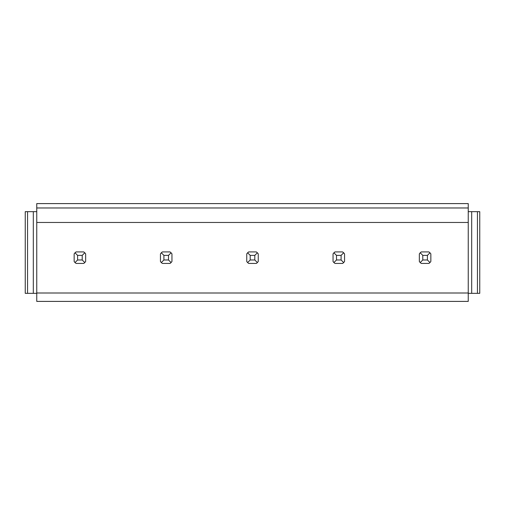 <?xml version="1.0" encoding="UTF-8"?>
<svg xmlns="http://www.w3.org/2000/svg" width="505" height="505" viewBox="0 0 505 505"><rect width="100%" height="100%" fill="white"/><g stroke="black" fill="none" stroke-linecap="round" stroke-linejoin="round"><path stroke-width="0.76" d="M468.242 301.403L468.242 293.001L36.758 293.001L36.758 301.403L468.242 301.403M36.758 207.972L468.242 207.972L468.242 203.597L36.758 203.597L36.758 222.471L468.242 222.471L468.242 293.001M468.242 207.972L468.242 222.471M160.451 261.495A6.906 6.906 0 0 0 161.322 262.562L162.389 263.433L170.021 263.433A6.906 6.906 0 0 0 171.081 262.562L171.959 261.495L171.959 253.864L171.081 252.797L168.506 255.379L168.506 259.98L163.904 259.98L161.322 262.562L160.451 261.495L160.451 253.864A6.906 6.906 0 0 0 160.451 253.864L161.322 252.797A6.906 6.906 0 0 1 162.389 251.926L170.021 251.926L162.389 251.926L161.322 252.797L163.904 255.379L168.506 255.379M74.153 261.495A6.906 6.906 0 0 0 75.024 262.562L76.091 263.433L83.723 263.433A6.906 6.906 0 0 0 84.789 262.562L85.661 261.495L85.661 253.864L84.789 252.797A6.906 6.906 0 0 0 84.783 252.797L82.208 255.379L82.208 259.98L77.606 259.98L75.024 262.562L74.153 261.495L74.153 253.864A6.906 6.906 0 0 0 74.153 253.864L75.024 252.797A6.906 6.906 0 0 1 76.091 251.926L83.723 251.926L76.091 251.926L75.024 252.797L77.606 255.379L82.208 255.379M246.749 261.495A6.906 6.906 0 0 0 247.62 262.562L248.681 263.433L256.319 263.433A6.906 6.906 0 0 0 257.38 262.562L258.251 261.495L258.251 253.864L257.38 252.797L254.804 255.379L254.804 259.98L250.196 259.98L247.62 262.562L246.749 261.495L246.749 253.864A6.906 6.906 0 0 0 246.749 253.864L247.62 252.797A6.906 6.906 0 0 1 248.681 251.926L256.319 251.926L248.681 251.926L247.62 252.797L250.196 255.379L254.804 255.379M333.041 261.495A6.906 6.906 0 0 0 333.919 262.562L334.979 263.433L342.611 263.433A6.906 6.906 0 0 0 343.678 262.562L344.549 261.495L344.549 253.864L343.678 252.797L341.096 255.379L341.096 259.98L336.494 259.98L333.919 262.562L333.041 261.495L333.041 253.864A6.906 6.906 0 0 0 333.041 253.864L333.919 252.797A6.906 6.906 0 0 1 334.979 251.926L342.611 251.926L334.979 251.926L333.919 252.797L336.494 255.379L341.096 255.379M419.339 261.495A6.906 6.906 0 0 0 420.21 262.562L421.277 263.433L428.909 263.433A6.906 6.906 0 0 0 429.976 262.562L430.847 261.495L430.847 253.864L429.976 252.797L427.394 255.379L427.394 259.98L422.792 259.98L420.21 262.562L419.339 261.495L419.339 253.864A6.906 6.906 0 0 0 419.339 253.864L420.21 252.797A6.906 6.906 0 0 1 421.277 251.926L428.909 251.926L421.277 251.926L420.21 252.797L422.792 255.379L427.394 255.379M25.25 211.652L25.25 293.348L27.554 293.348L27.554 211.652L25.25 211.652M36.758 211.652L33.305 211.652L33.305 293.348L27.554 293.348M33.305 211.652L27.554 211.652M36.758 293.348L33.305 293.348M36.758 222.471L36.758 293.001M479.75 211.652L479.75 293.348L477.446 293.348L477.446 211.652L479.75 211.652M477.446 293.348L471.695 293.348L471.695 211.652L477.446 211.652M471.695 211.652L468.242 211.652M471.695 293.348L468.242 293.348M77.606 259.98L77.606 255.379M83.723 251.926L84.789 252.797M82.208 259.98L84.789 262.562L83.723 263.433M163.904 259.98L163.904 255.379M170.021 251.926L171.081 252.797M168.506 259.98L171.081 262.562L170.021 263.433M250.196 259.98L250.196 255.379M256.319 251.926L257.38 252.797M254.804 259.98L257.38 262.562L256.319 263.433M336.494 259.98L336.494 255.379M342.611 251.926L343.678 252.797M341.096 259.98L343.678 262.562L342.611 263.433M422.792 259.98L422.792 255.379M428.909 251.926L429.976 252.797M427.394 259.98L429.976 262.562L428.909 263.433"/></g></svg>
